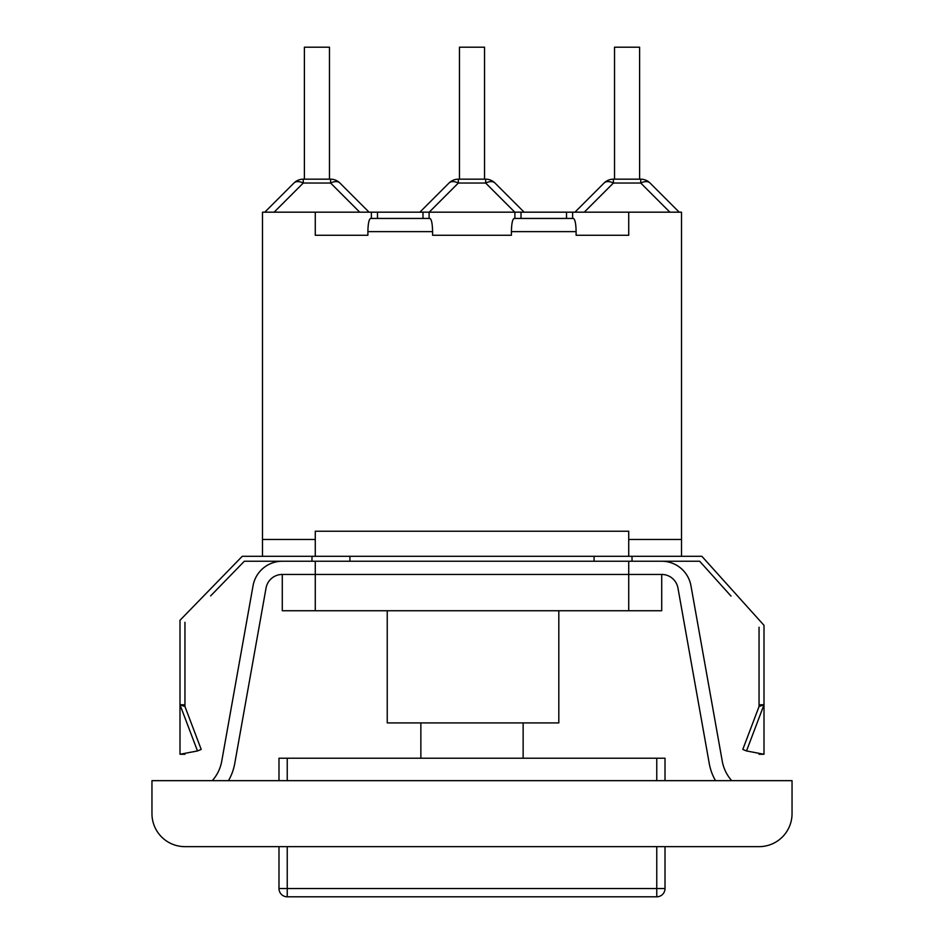 <?xml version="1.0" encoding="UTF-8"?>
<svg xmlns="http://www.w3.org/2000/svg" width="944" height="944" viewBox="0 0 944 944"><rect width="100%" height="100%" fill="white"/><g stroke="black" fill="none" stroke-linecap="round" stroke-linejoin="round"><path stroke-width="1.42" d="M151.96 780.664L792.04 780.664L792.04 813.657A32.993 32.993 0 0 1 759.047 846.65L184.953 846.65A32.993 32.993 0 0 1 151.96 813.657L151.96 780.664M715.517 780.664A52.793 52.793 0 0 1 709.263 763.543L677.957 588.041A16.496 16.496 0 0 0 661.72 574.448L628.728 574.448L628.728 561.243L661.72 561.243A29.701 29.701 0 0 1 690.949 585.728L722.266 761.218A39.589 39.589 0 0 0 731.73 780.664M212.27 780.664A39.589 39.589 0 0 0 221.734 761.218L253.051 585.728A29.701 29.701 0 0 1 282.28 561.243L315.272 561.243L315.272 574.448L282.28 574.448A16.496 16.496 0 0 0 266.043 588.041L234.737 763.543A52.793 52.793 0 0 1 228.483 780.664M746.503 750.952L764.003 704.779L764.003 754.268L746.503 750.952L742.786 749.43L759.047 706.525L764.003 704.779L764.003 625.341L701.864 556.299L242.254 556.299L179.997 620.279L179.997 704.779L184.953 706.525L201.214 749.43L197.497 750.952L179.997 704.779L184.953 704.779L184.953 706.525M387.241 610.744L387.241 722.915L558.813 722.915L558.813 610.744M282.28 574.448L282.28 610.744L661.72 610.744L661.72 574.448M315.272 610.744L315.272 574.448L628.728 574.448L628.728 610.744M184.953 753.324L184.953 754.268L179.997 754.268L197.497 750.952M179.997 754.268L179.997 704.779M210.63 595.888L244.343 561.243L282.28 561.243M184.953 704.779L184.953 622.285M764.003 754.268L759.047 754.268L759.047 753.324M759.047 706.525L759.047 704.779L764.003 704.779M661.72 561.243L699.657 561.243L731.01 596.077M759.047 627.241L759.047 704.779M349.917 556.299L349.917 561.243L594.083 561.243L594.083 556.299M632.02 561.243L632.02 556.299M311.98 561.243L311.98 556.299M628.728 561.243L594.083 561.243M349.917 561.243L315.272 561.243M278.987 780.664L278.987 758.221L665.013 758.221L665.013 780.664M665.013 846.65L665.013 888.552A8.248 8.248 0 0 1 656.764 896.8L287.236 896.8A8.248 8.248 0 0 1 278.987 888.552A8.248 8.248 0 0 0 287.236 896.8L656.764 896.8L656.764 888.552L287.236 888.552L287.236 896.8M287.236 846.65L287.236 888.552L278.987 888.552L278.987 846.65M665.013 888.552L656.764 888.552L656.764 846.65M604.066 183.042A13.192 7.623 45 0 1 613.399 183.042L640.74 183.042A13.192 7.623 -45 0 1 650.074 183.042A13.192 13.192 0 0 0 640.74 179.171L613.399 179.171A13.192 13.192 0 0 0 604.066 183.042L574.943 212.176L604.066 183.042M679.208 212.176L650.074 183.042M614.532 179.171L614.532 47.2L639.607 47.2L639.607 179.171M274.126 212.176L303.26 183.042L330.601 183.042A13.192 7.623 -45 0 1 339.934 183.042A13.192 13.192 0 0 0 330.601 179.171L303.26 179.171A13.192 13.192 0 0 0 293.926 183.042L264.792 212.176L293.926 183.042A13.192 7.623 -135 0 1 303.26 183.042L303.26 179.171M369.057 212.176L339.934 183.042A13.192 13.192 0 0 0 330.601 179.171L330.601 183.042L359.723 212.176M329.468 179.171L329.468 47.2L304.393 47.2L304.393 179.171M422.995 218.442L422.995 212.176L524.132 212.176L494.998 183.042A13.192 7.623 -45 0 0 485.664 183.042L514.799 212.176M494.998 183.042A13.192 13.192 0 0 0 485.664 179.171L458.336 179.171A13.192 13.192 0 0 0 449.002 183.042L419.868 212.176L424.033 212.176M449.002 183.042A13.192 7.623 45 0 1 458.336 183.042L485.664 183.042L485.664 179.171M519.967 212.176L572.63 212.176L572.63 218.442M484.543 179.171L484.543 47.2L459.457 47.2L459.457 179.171M262.491 556.299L262.491 212.176L419.868 212.176M523.141 722.915L523.141 758.221M576.111 235.268L628.728 235.268L576.111 235.268L576.111 231.634C575.946 223.634 575.038 219.232 573.386 218.442L514.138 218.442C512.486 219.232 511.577 223.634 511.412 231.634L511.412 235.268L432.588 235.268L432.588 231.634C432.423 223.634 431.514 219.232 429.862 218.442L370.614 218.442C368.962 219.232 368.054 223.634 367.889 231.634L367.889 235.268L315.272 235.268L367.889 235.268M628.728 556.299L628.728 531.224L315.272 531.224L315.272 556.299M681.509 556.299L681.509 539.472L628.728 539.472M432.588 235.268L511.412 235.268M429.107 212.176L429.107 218.442M315.272 212.176L315.272 235.268M572.63 212.176L681.509 212.176L681.509 539.472M371.37 218.442L371.37 212.176M514.893 218.442L514.893 212.176M262.491 539.472L315.272 539.472M628.728 212.176L628.728 235.268M287.236 758.221L287.236 780.664M656.764 758.221L656.764 780.664M613.399 179.171L613.399 183.042L584.277 212.176M640.74 179.171L640.74 183.042L669.874 212.176M458.336 179.171L458.336 183.042L429.201 212.176M511.412 231.634L576.111 231.634M367.889 231.634L432.588 231.634M521.005 212.176L521.005 218.442M566.518 212.176L566.518 218.442M377.482 212.176L377.482 218.442M420.859 722.915L420.859 758.221"/></g></svg>
